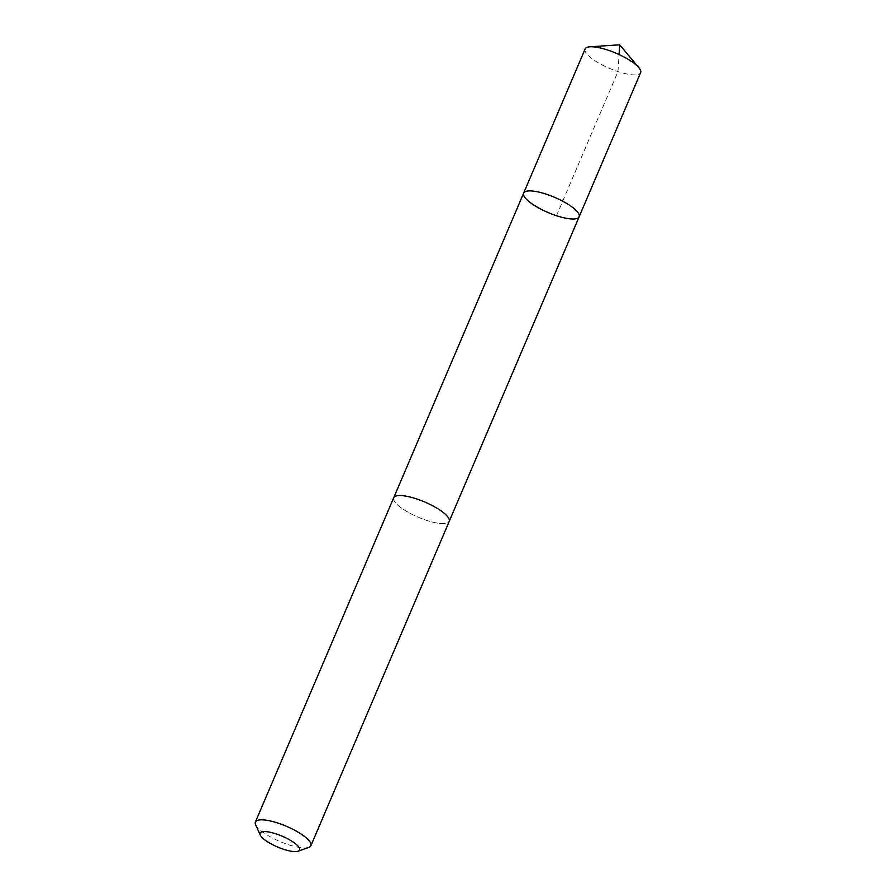 <?xml version="1.0" encoding="UTF-8"?>
<svg xmlns="http://www.w3.org/2000/svg" width="896" height="896" viewBox="0 0 896 896"><rect width="100%" height="100%" fill="white"/><g stroke="black" fill="none" stroke-linecap="round" stroke-linejoin="round"><path stroke-width="0.67" stroke-dasharray="4.48 3.36" d="M585.11 49A30.173 8.266 -156.9 0 0 598.013 62.608A30.173 8.266 -156.9 0 0 640.618 72.677M436.307 507.819A30.162 8.266 -156.9 0 0 393.714 497.762A30.162 8.266 -156.9 0 0 406.605 511.37A30.162 8.266 -156.9 0 0 449.198 521.427A30.162 8.266 -156.9 0 0 436.307 507.819M579.141 216.787A30.173 8.266 23.1 0 1 548.15 212.554A30.173 8.266 23.1 0 1 523.645 193.122M393.702 497.75A30.173 8.266 -156.9 0 0 406.594 511.37A30.173 8.266 -156.9 0 0 449.21 521.427M255.606 824.701A30.173 8.266 -156.9 0 0 268.274 835.654A30.173 8.266 -156.9 0 0 308.818 847.392M556.506 215.712L617.971 71.602L619.08 54.555"/><path stroke-width="1.34" d="M566.25 203.179A30.173 8.266 23.1 0 1 579.141 216.787A30.173 8.266 23.1 0 1 548.15 212.554A30.173 8.266 23.1 0 1 523.645 193.122A30.173 8.266 23.1 0 1 566.25 203.179A30.173 8.266 23.1 0 1 579.141 216.787L640.618 72.677A30.173 8.266 -156.9 0 0 638.837 67.659A30.173 8.266 -156.9 0 0 627.726 59.058A30.173 8.266 -156.9 0 0 589.971 46.805A30.173 8.266 -156.9 0 0 585.11 49L523.645 193.122A30.173 8.266 23.1 0 1 566.25 203.179M298.11 851.2L308.818 847.392A30.173 8.266 -156.9 0 0 310.89 845.723L449.21 521.427A30.173 8.266 -156.9 0 0 424.693 501.995A30.173 8.266 -156.9 0 0 393.702 497.75L255.382 822.046A30.173 8.266 -156.9 0 0 255.606 824.701L260.266 835.061A21.459 5.88 -156.9 0 0 269.282 842.856A21.459 5.88 -156.9 0 0 298.11 851.2A21.459 5.88 -156.9 0 0 282.15 836.181A21.459 5.88 -156.9 0 0 260.266 835.061M310.89 845.723A30.173 8.266 -156.9 0 0 286.373 826.28A30.173 8.266 -156.9 0 0 255.382 822.046M619.08 54.555L619.707 44.8L589.971 46.805M619.707 44.8L638.837 67.659M449.288 521.214L579.141 216.787M393.803 497.549L523.645 193.122"/></g></svg>

